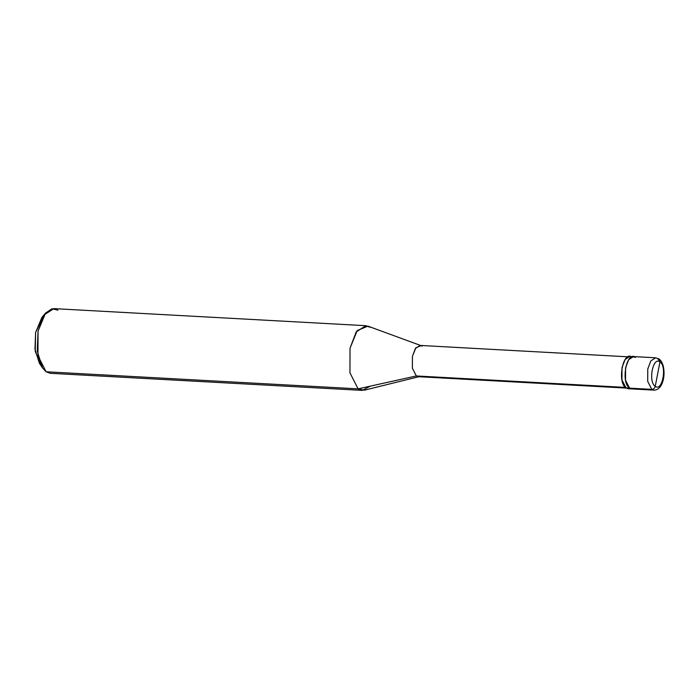 <?xml version="1.0" encoding="UTF-8"?>
<svg xmlns="http://www.w3.org/2000/svg" width="699" height="699" viewBox="0 0 699 699"><rect width="100%" height="100%" fill="white"/><g stroke="black" fill="none" stroke-linecap="round" stroke-linejoin="round"><path stroke-width="1.05" d="M631.957 357.145C623.106 349.937 616.85 382.432 626.024 387.954L631.686 388.915L629.607 388.146L633.836 388.382L629.607 388.146L625.526 380.151L625.579 367.805L628.654 359.705L633.46 356.569L628.654 359.705L625.579 367.805L625.526 380.151L629.607 388.146L651.774 389.36L647.702 381.366L647.755 369.02L650.821 360.92L655.627 357.783L650.821 360.92L647.755 369.02L647.702 381.366L651.774 389.36L629.607 388.146C620.424 382.633 626.688 350.129 635.54 357.338C626.688 350.129 620.424 382.633 629.607 388.146L626.024 387.954L621.953 379.95L622.005 367.613L625.081 359.513L629.878 356.376L635.54 357.338M659.952 361.899L655.251 386.329C647.973 381.96 652.936 356.184 659.952 361.899C652.936 356.184 647.973 381.96 655.251 386.329C654.753 388.251 653.6 389.264 651.774 389.36C653.6 389.264 654.753 388.251 655.251 386.329L659.952 361.899C667.23 366.276 662.268 392.052 655.251 386.329C662.268 392.052 667.23 366.276 659.952 361.899L658.982 358.989L659.952 361.899M657.707 358.552L655.627 357.783L658.982 358.989L657.707 358.552L660.511 362.37M658.982 358.989C667.038 364.258 665.518 390.33 653.862 390.129L651.774 389.36L653.862 390.129L628.113 388.723L626.024 387.954L629.921 388.356M422.056 346.171L421.069 345.638L415.896 347.787L412.436 356.289L412.384 368.216L416.324 375.957L626.129 387.438L416.324 375.957L412.384 368.216L412.436 356.289L415.407 348.46L420.047 345.428L627.92 356.813M626.208 388.076L418.334 376.691L416.324 375.957L358.089 388.854L349.946 372.847L350.042 348.172L357.206 330.575L367.91 326.136L421.069 345.638M369.954 327.228L365.795 325.699L356.184 331.964L350.042 348.172L349.946 372.847L358.089 388.854L46.099 371.772L37.947 355.765L38.052 331.09L44.194 314.882L53.806 308.617L365.795 325.699M57.965 310.146L52.006 308.748L45.584 313.038L38.052 331.09L37.257 351.274L42.578 368.006L46.099 371.772L358.089 388.854L416.324 375.957L419.374 376.595L364.406 390.173L358.089 388.854L362.257 390.383L370.313 386.145M42.578 368.006L39.38 363.235L34.95 349.299L35.614 332.471L41.888 317.433L45.584 313.038M43.714 315.616L35.614 332.471L35.238 351.414L40.996 365.245M362.257 390.383L50.258 373.301L46.099 371.772L54.566 372.235M655.627 357.783L633.46 356.569"/></g></svg>
